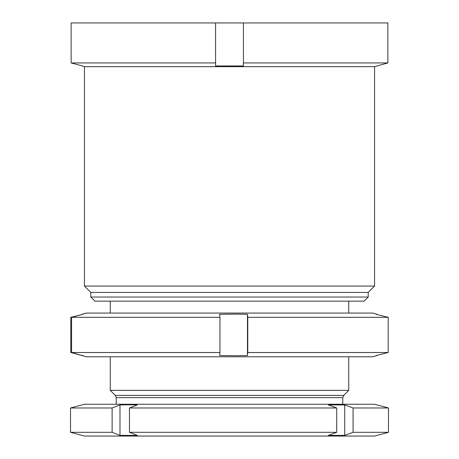 <?xml version="1.0" encoding="UTF-8"?>
<svg xmlns="http://www.w3.org/2000/svg" width="459" height="459" viewBox="0 0 459 459"><rect width="100%" height="100%" fill="white"/><g stroke="black" fill="none" stroke-linecap="round" stroke-linejoin="round"><path stroke-width="0.69" d="M374.567 66.67L84.433 66.67L84.433 286.06L374.567 286.06L374.567 66.67L387.866 62.94L243.413 62.94L243.413 22.95L71.134 22.95L71.134 62.94L215.587 62.94L215.587 22.95M374.567 286.06L368.21 292.417L90.79 292.417L84.433 286.06M90.79 292.417L90.79 297.03L368.21 297.03L368.21 292.417M368.21 297.03L364.073 301.161L94.927 301.161L90.79 297.03M215.587 62.94L215.587 65.958L243.413 65.958L243.413 62.94M82.442 65.958L71.134 62.94L82.442 65.958M84.433 66.67L82.442 66.136M376.558 66.136L387.866 62.94L387.866 22.95L243.413 22.95M343.705 395.377L342.77 397.62L116.23 397.62L115.295 395.377L343.705 395.377L348.737 390.345L110.263 390.345L110.263 356.781M70.52 407.982L84.433 404.253L374.567 404.253L388.48 407.982L388.48 432.321L374.567 436.05L84.433 436.05L70.52 432.321L112.122 432.321L112.122 407.982L70.52 407.982L70.52 432.321M388.48 432.321L353.074 432.321L353.074 407.982L344.72 404.918L344.72 435.39L353.074 432.321M344.72 435.39L328.369 435.39L336.722 432.321L129.478 432.321L129.478 407.982L137.35 404.918L128.669 404.786L119.988 404.918L119.988 435.39L112.122 432.321M119.988 435.39L137.35 435.39L129.478 432.321M336.722 432.321L336.722 407.982L129.478 407.982M336.722 407.982L328.369 404.918L344.72 404.918M388.48 407.982L353.074 407.982M112.122 407.982L119.988 404.918M82.39 314.14L86.418 313.061L372.582 313.061L376.609 314.14M82.115 314.507L70.806 317.318L70.806 352.518L82.115 355.541L71.575 352.518L219.959 352.518L219.649 355.541L233.551 355.714L247.458 355.541L247.768 352.518L388.194 352.518L376.116 355.541M82.884 314.3L71.575 317.318L219.959 317.318L219.649 314.3L233.551 314.128L247.458 314.3L247.768 317.318L388.194 317.318L376.116 314.3M376.609 355.702L372.582 356.781L86.418 356.781L82.39 355.702M82.115 355.335L82.884 355.541M247.768 352.518L247.768 317.318M388.194 352.518L388.194 317.318M219.959 352.518L219.959 317.318M71.575 352.518L71.575 317.318M247.458 314.3L247.458 355.541M342.77 397.62L342.77 404.253M348.737 301.161L348.737 313.061M348.737 356.781L348.737 390.345M110.263 301.161L110.263 313.061M115.295 395.377L110.263 390.345M116.23 397.62L116.23 404.253"/></g></svg>
